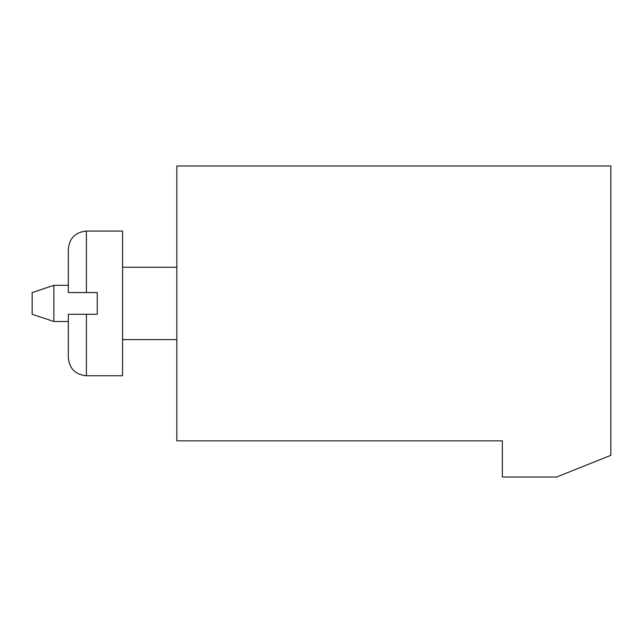 <?xml version="1.0" encoding="UTF-8"?>
<svg xmlns="http://www.w3.org/2000/svg" width="643" height="643" viewBox="0 0 643 643"><rect width="100%" height="100%" fill="white"/><g stroke="black" fill="none" stroke-linecap="round" stroke-linejoin="round"><path stroke-width="0.96" d="M502.344 440.857L176.825 440.857L176.825 165.974L610.85 165.974L610.85 455.324L556.597 477.026L502.344 477.026L502.344 440.857M68.319 285.331L53.851 285.331L53.851 321.5L68.319 321.5M53.851 321.5L32.15 314.266L32.15 292.565L53.851 285.331M68.319 249.162C69.388 238.175 75.416 232.147 86.403 231.078L122.572 231.078L122.572 375.753L86.403 375.753C75.416 374.684 69.388 368.656 68.319 357.669L68.319 314.266L97.254 314.266L97.254 292.565L68.319 292.565L68.319 249.162C69.388 238.175 75.416 232.147 86.403 231.078L86.403 292.565M86.403 314.266L86.403 375.753C75.416 374.684 69.388 368.656 68.319 357.669M176.825 267.247L122.572 267.247M176.825 339.584L122.572 339.584"/></g></svg>
